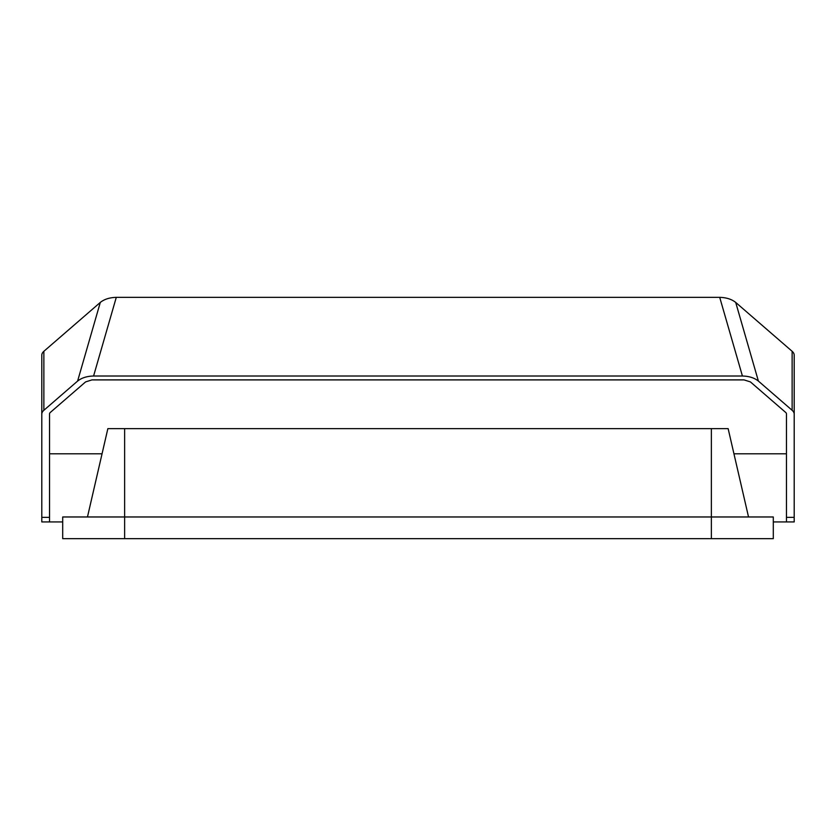 <?xml version="1.0" encoding="UTF-8"?>
<svg xmlns="http://www.w3.org/2000/svg" width="836" height="836" viewBox="0 0 836 836"><rect width="100%" height="100%" fill="white"/><g stroke="black" fill="none" stroke-linecap="round" stroke-linejoin="round"><path stroke-width="1.25" d="M711.373 538.645L711.373 516.972L773.3 516.972L773.3 538.645L62.7 538.645L62.7 516.972L124.627 516.972L124.627 538.645M711.373 428.628L711.373 516.972L124.627 516.972L124.627 428.628L728.135 428.628L748.533 516.972M124.627 428.628L107.865 428.628L87.466 516.972M102.055 453.802L49.543 453.802L49.543 521.925L49.543 413.956A6.197 3.093 180 0 1 50.369 412.399L85.575 381.916L91.97 379.889L744.03 379.889L750.425 381.916L785.631 412.399A6.197 3.093 0 0 1 786.457 413.956L786.457 521.925L786.457 453.802L733.945 453.802M794.2 414.154A15.476 7.743 180 0 0 792.131 410.288L792.131 351.298A15.476 7.743 0 0 1 794.2 355.164L794.2 521.925L773.3 521.925M792.131 351.298L735.701 302.423C731.657 299.204 726.327 297.522 719.712 297.355L742.42 376.012L93.58 376.012L116.288 297.355C109.673 297.522 104.343 299.204 100.299 302.423L77.602 381.08C81.635 377.862 86.965 376.169 93.58 376.012M792.131 410.288L758.398 381.08C754.365 377.862 749.035 376.169 742.42 376.012M719.712 297.355L116.288 297.355M62.7 521.925L41.8 521.925L41.8 414.154A15.476 7.743 0 0 1 43.869 410.288L77.602 381.08M43.869 410.288L43.869 351.298A15.476 7.743 180 0 0 41.8 355.164L41.8 414.154M43.869 351.298L100.299 302.423M735.701 302.423L758.398 381.08M794.2 517.359L786.457 517.359M41.8 517.359L49.543 517.359"/></g></svg>
